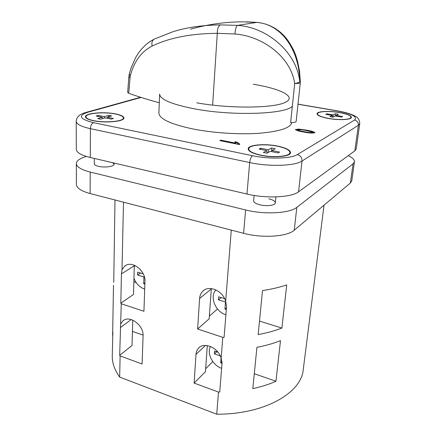 <?xml version="1.0" encoding="UTF-8"?>
<svg xmlns="http://www.w3.org/2000/svg" width="436" height="436" viewBox="0 0 436 436"><rect width="100%" height="100%" fill="white"/><g stroke="black" fill="none" stroke-linecap="round" stroke-linejoin="round"><path stroke-width="0.65" d="M234.971 33.997L217.292 33.321C190.892 33.556 169.179 37.807 152.153 46.08C151.412 42.472 152.235 40.096 154.622 38.951L172.765 31.779C186.521 27.419 202.446 25.125 220.545 24.896L237.609 25.375C236.165 26.231 235.287 29.103 234.971 33.997C262.009 36.008 290.763 56.342 294.692 83.592L299.772 83.205L300.29 82.78L296.153 121.41C295.859 122.2 294.017 122.581 290.627 122.543L294.692 83.592C297.139 83.102 298.845 82.513 299.805 81.832C299.412 50.636 281.994 24.34 256.804 22.405L241.511 21.816C224.191 22.051 207.176 24.509 190.456 29.19M256.804 22.405L257.485 22.449C269.41 23.811 279.258 29.414 287.024 39.245C291.526 45.617 294.6 51.497 296.251 56.887L297.499 61.024L299.543 71.204L300.333 81.848L299.805 81.832C296.703 52.097 267.061 27.261 237.609 25.375L256.804 22.405M153.897 39.316C149.777 41.638 147.531 42.821 142.272 48.265C140.223 50.614 139.117 51.868 135.787 57.301L131.083 67.896L129.312 73.897L130.201 76.196L128.729 93.255L127.661 92.427L128.865 76.671L129.939 77.788M152.153 46.08C141.313 51.519 133.994 61.558 130.201 76.196M128.729 93.255C137.335 96.416 147.526 99.577 159.293 102.743M289.166 154.426L289.973 152.595C289.722 150.06 285.531 147.929 277.4 146.202C264.826 143.564 248.7 144.975 248.749 148.878C248.901 151.281 252.945 153.374 260.875 155.151C273.699 157.952 290.169 156.41 289.973 152.595M277.612 146.087C264.707 143.379 248.144 144.828 248.193 148.84C248.351 151.303 252.499 153.45 260.641 155.276C273.819 158.154 290.736 156.573 290.534 152.655C290.272 150.055 285.967 147.864 277.612 146.087M249.436 147.619L248.193 149.107M123.404 117.927C124.091 121.382 105.12 123.17 93.484 120.587C88.584 119.524 86.061 118.254 85.93 116.788C85.467 113.229 104.144 111.6 115.524 114.041C120.609 115.093 123.235 116.39 123.404 117.927L123.012 119.279M93.173 120.679C88.143 119.584 85.554 118.287 85.418 116.777C84.944 113.12 104.128 111.447 115.807 113.954C121.034 115.039 123.731 116.368 123.906 117.949C124.614 121.497 105.125 123.339 93.173 120.679M85.445 117.022L86.29 115.932M350.996 117.295C351.089 119.644 338.968 120.292 328.706 118.412C321.425 117.022 317.68 115.475 317.479 113.763C317.479 111.382 329.376 110.782 339.47 112.581C346.865 113.938 350.708 115.513 350.996 117.295L350.631 118.303M328.553 118.494C321.076 117.066 317.234 115.475 317.032 113.72C317.027 111.273 329.245 110.657 339.611 112.504C347.203 113.9 351.154 115.513 351.454 117.344C351.547 119.764 339.094 120.429 328.553 118.494M317.037 113.943L317.768 113.207M292.338 106.155C286.065 114.265 232.257 116.205 193.993 108.76C171.392 104.248 159.936 99.359 159.625 94.1L158.895 113C159.184 118.832 170.509 124.151 192.87 128.958C213.133 132.991 239.478 134.686 259.371 133.258C279.852 131.454 290.643 127.89 291.749 122.549M94.323 158.431L94.29 163.854C94.361 164.835 95.702 165.653 98.313 166.307C104.422 167.882 114.396 166.541 114.074 164.247L112.733 162.732M254.106 195.448L253.627 200.811C253.692 202.402 255.812 203.743 259.998 204.833C266.696 206.522 275.35 205.378 275.318 202.865C275.23 201.219 273.067 199.868 268.821 198.794M298.698 129.061L306.775 130.195C310.803 130.8 313.506 131.601 314.879 132.593L314.645 132.849C311.555 133.269 307.832 132.98 303.483 131.977C299.494 131.367 296.829 130.582 295.494 129.617L298.698 129.061L298.649 129.541L299.183 129.579M239.201 144.529L219.799 140.599L220.812 140.147L235.86 143.188L234.835 141.744L237.124 142.207L239.833 144.223L239.201 144.529M281.89 328.068C274.898 330.788 266.985 332.94 258.166 334.537L262.505 290.594C271.514 289.215 279.585 287.319 286.708 284.91L281.89 328.068L259.496 321.07M275.961 381.244C269.126 384.312 261.415 386.77 252.831 388.618L256.908 347.312C265.671 345.655 273.536 343.426 280.495 340.625L275.961 381.244L254.297 373.723M112.87 332.199L112.265 355.809C112.117 362.883 114.581 369.979 119.66 377.091L216.725 414.2L218.48 392.046L219.728 392.046L222.044 363.019L221.15 358.261L222.801 337.339L224.093 337.35L226.556 306.443L225.646 301.363L231.282 230.115M216.725 414.2C264.805 414.483 301.603 392.683 303.271 369.505L324.03 205.16M119.66 377.091L120.123 355.918L119.677 355.324L121.263 303.772L120.805 303.233L121.437 273.895L122.015 269.601L123.492 202.184M113.747 282.337L114.984 199.982M112.619 335.393L113.496 285.209M205.656 368.736L212.79 361.597M133.847 281.809L136.141 282.528M209.378 316.122L217.499 308.999M221.15 358.261C218.436 347.715 204.037 341.502 198.478 348.26C196.99 349.89 196.162 351.934 195.987 354.392L194.129 383.102L218.48 392.046M225.646 301.363C222.96 290.763 208.969 284.67 202.816 291.199C200.892 293.079 199.819 295.504 199.601 298.48L197.628 329.017L222.801 337.339M122.015 269.601L124.778 266.058C131.825 259.987 145.815 270.598 144.959 281.547L143.935 311.266L121.263 303.772M120.826 323.692L122.865 320.967C129.361 314.536 143.951 325.251 143.079 335.993L142.114 363.995L120.123 355.918M119.677 355.324L132.032 345.486L132.757 320.117M120.805 303.233L133.487 294.474L134.326 265.224M266.963 153.2L263.355 152.458L266.767 150.627L259.153 149.079L260.75 148.251L268.336 149.782L271.65 148L275.187 148.714L271.901 150.502L279.601 152.06L278.075 152.922L270.347 151.352L266.963 153.2M86.257 156.41L83.592 157.374C78.867 159.107 76.447 161.162 76.333 163.533C76.556 166.884 81.183 169.729 90.208 172.067L245.604 209.945C264.543 214.774 289.826 213.346 296.812 207.345L353.04 163.854L354.441 161.761C354.61 159.74 352.539 157.712 348.239 155.668M76.333 163.533L76.387 184.428C76.611 188.041 81.183 191.077 90.116 193.535L243.604 233.309C262.281 238.372 287.275 236.688 294.251 230.197L350.386 183.011L351.803 180.744L354.441 161.761M141.079 97.451L87.598 112.314C77.733 115.682 79.734 119.132 93.598 122.674L252.575 155.728C269.208 159.331 291.221 158.671 297.357 154.562L354.566 120.025C357.215 120.761 358.485 122.511 358.381 125.274L302.017 161.026C294.992 165.991 269.132 166.874 249.67 162.557L90.41 128.68C81.178 126.598 76.453 124.156 76.229 121.35L76.3 149.352C76.523 152.524 81.183 155.238 90.279 157.489L246.967 194.047C266.085 198.707 291.559 197.459 298.562 191.802L354.839 150.867L356.228 148.899L359.755 123.546L358.381 125.274L354.839 150.867M350.855 116.69L351.394 117.562M317.588 114.821L317.479 113.763M335.371 113.742L333.202 114.902L326.815 113.801L325.774 114.341L332.183 115.453L329.965 116.646L332.99 117.175L335.186 115.976L341.671 117.099L342.663 116.537L336.2 115.42L338.347 114.254L335.371 113.742L335.344 116.003M335.96 116.107L336.2 115.42M332.352 117.061L332.183 115.453M326.809 114.521L326.815 113.801M333.18 117.071L333.202 114.902M123.072 117.061L123.873 118.189M86.295 118.172L85.93 116.788M100.623 119.192L105.141 117.845L111.333 119.099L113.393 118.472L107.218 117.224L111.621 115.911L108.771 115.338L104.357 116.646L98.264 115.415L96.16 116.02L102.269 117.262L97.735 118.603L100.623 119.192M102.602 118.603L102.269 117.262M98.291 116.456L98.264 115.415M104.395 118.063L104.357 116.646M108.809 116.75L108.771 115.338M106.956 118.211L107.218 117.224M290.48 152.922L289.531 151.227M248.749 148.878L249.19 150.818M267.137 153.107L266.767 150.627M260.75 149.406L260.75 148.251M268.336 152.453L268.336 149.782M271.644 151.27L271.65 148M271.535 151.592L271.901 150.502M197.628 329.017L209.187 318.798L211.335 288.567M132.435 331.409L143.079 335.11M194.129 383.102L205.449 371.701L207.296 345.574M215.891 289.886C209.378 296.823 215.439 311.822 225.892 314.808M224.6 298.638L218.649 296.823L218.42 299.826L225.494 301.995L224.938 309.064L226.317 309.489M226.448 307.816L224.938 309.064M225.81 301.739L225.494 301.995M221.199 297.603L218.42 299.826M135.002 265.519L134.277 266.647M133.945 278.31C136.136 283.716 139.722 287.351 144.692 289.215M143.21 273.819L137.683 272.135L137.596 275.018L143.94 276.964L143.711 283.743L144.872 284.108M210.463 346.457C206.566 353.449 212.67 365.395 221.619 368.344M221.068 358L220.687 362.872L222.017 363.335M217.978 352.201L214.577 351.04L214.365 353.868L220.251 355.89M144.91 282.915L143.711 283.743M144.327 276.702L143.94 276.964M140.572 273.012L137.596 275.018M222.049 361.64L220.687 362.872M216.741 351.781L214.365 353.868M306.721 130.647L306.775 130.195M310.764 131.503L314.694 132.822M295.624 129.868L295.755 129.339M295.706 129.819L298.649 129.541M311.086 133.094L312.541 132.795L312.601 132.31L311.882 131.819L306.148 130.544C303.113 129.824 300.355 129.557 297.886 129.737L297.761 129.868C298.949 130.593 301.074 131.176 304.137 131.628C307.227 132.364 310.012 132.631 312.481 132.44L312.601 132.31M297.761 129.868L297.712 130.348L299.723 131.214M312.421 132.925L312.481 132.44M220.572 140.757L220.812 140.147M220.774 140.665L235.822 143.711L235.86 143.188M235.009 142.31L237.086 142.73L237.124 142.207M237.086 142.73L239.217 144.518M241.511 21.816L241.882 21.811M220.545 24.896C218.425 25.686 217.341 28.493 217.292 33.321L212.626 105.136M196.816 102.814C228.491 108.651 272.119 108.341 284.67 102.662C297.739 97.081 281.095 88.699 253.223 84.262M354.566 120.025C357.749 116.766 351.923 113.725 337.088 110.891L297.99 104.242M350.386 183.011L353.04 163.854M294.251 230.197L296.812 207.345M243.604 233.309L245.604 209.945M90.116 193.535L90.208 172.067M297.357 154.562C300.508 155.532 302.061 157.69 302.017 161.026L298.562 191.802M252.575 155.728C251.076 156.846 250.106 159.118 249.67 162.557L246.967 194.047M93.598 122.674C91.68 123.557 90.617 125.557 90.41 128.68L90.279 157.489M87.598 112.314L85.816 112.466C79.652 114.156 76.453 117.115 76.229 121.35M359.755 123.546C359.547 119.895 358.016 117.448 355.171 116.194C351.563 114.123 345.655 112.341 337.453 110.853L337.088 110.891M211.297 288.975L199.601 298.48M134.299 265.78L121.437 273.895M131.209 319.555L120.276 327.649M205.503 345.421L195.987 354.392M304.088 132.092L304.137 131.628M246.525 21.844L256.902 22.394M300.29 82.78L300.333 81.848M129.29 73.984L128.865 76.671M275.318 202.865L275.917 196.903M114.074 164.247L114.09 163.048M140.566 97.288L86.481 112.281M337.306 110.826L298.001 104.15M204.07 290.196L202.816 291.199M126.037 265.279L124.778 266.058M123.808 320.275L122.865 320.967M199.356 347.438L198.478 348.26"/></g></svg>
